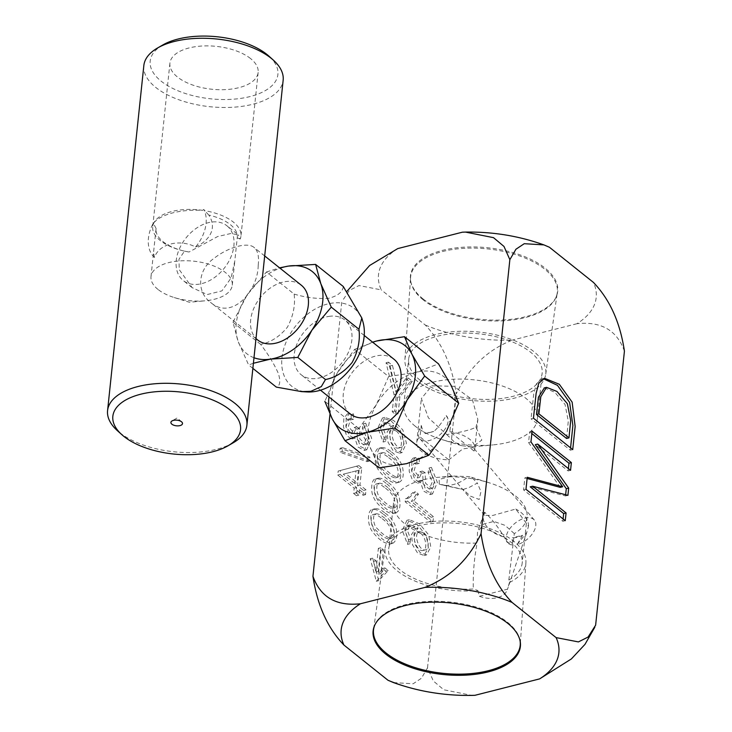 <?xml version="1.0" encoding="UTF-8"?>
<svg xmlns="http://www.w3.org/2000/svg" width="732" height="732" viewBox="0 0 732 732"><rect width="100%" height="100%" fill="white"/><g stroke="black" fill="none" stroke-linecap="round" stroke-linejoin="round"><path stroke-width="0.55" stroke-dasharray="3.66 2.75" d="M421.376 425.53C422.245 429.739 423.645 432.42 425.576 433.582L433.71 431.523C437.425 428.476 441.579 423.151 446.181 415.556A17.513 10.056 -40.1 0 1 446.602 416.005A17.513 10.056 -40.1 0 1 444.699 429.556A17.513 10.056 -40.1 0 1 429.437 440.472A17.513 10.056 -40.1 0 1 419.829 438.578A17.513 10.056 -40.1 0 1 421.376 425.53L419.967 436.83L448.771 459.833A29.189 14.173 6 0 1 444.178 459.522A29.189 14.173 6 0 1 416.746 442.384A29.189 14.173 6 0 1 419.967 436.83M522.511 535.266L517.204 544.562A17.513 10.056 -40.1 0 0 532.466 533.646A17.513 10.056 -40.1 0 0 534.36 520.095A17.513 10.056 -40.1 0 0 514.495 523.691A17.513 10.056 -40.1 0 0 507.587 542.668A17.513 10.056 -40.1 0 0 512.674 545.011L512.354 537.846A23.351 15.372 -161.3 0 0 519.958 536.464A23.351 15.372 -161.3 0 0 522.511 535.266L512.354 537.846M463.191 489.461L469.075 487.475L477.356 483.083L480.979 491.575L479.149 499.434L470.374 496.122L463.191 489.461L439.182 484.017L439.209 479.405L452.22 476.02L468.507 476.578L471.545 477.282L477.356 483.083M446.181 415.556L450.784 423.801L449.796 431.66L474.034 451.022L473.238 447.6L462.88 448.862L448.771 459.833M517.204 544.562L526.747 532.539L528.495 526.189L515.758 509.042L492.682 515.474L484.529 515.346L484.566 512.162C491.218 518.238 497.778 526.509 504.247 536.986L506.489 541.387L512.674 545.011M372.652 558.113L378.728 580.677L388.225 570.557L384.931 567.922L380.887 573.549L383.385 549.814L380.768 547.728L378.279 571.463L375.955 560.749L372.652 558.113L370.255 558.726L376.321 581.281L385.828 571.161L382.534 568.526L378.49 574.153L380.988 550.418L378.371 548.332L375.873 572.067L373.549 561.353L370.255 558.726M375.955 560.749L373.549 561.353M378.279 571.463L375.873 572.067M380.768 547.728L378.371 548.332M383.385 549.814L380.988 550.418M380.887 573.549L378.49 574.153M384.931 567.922L382.534 568.526M388.225 570.557L385.828 571.161M378.728 580.677L376.321 581.281M408.291 378.023L398.446 390.897L392.471 365.378L388.427 362.148L396.433 393.908L394.63 411.1L398.089 413.873L399.901 396.68L412.436 381.326L408.291 378.023L405.894 378.627L396.049 391.51L390.065 365.982L386.029 362.761L394.036 394.521L392.224 411.713L395.692 414.477L397.494 397.284L410.039 381.939L405.894 378.627M388.427 362.148L386.029 362.761M396.433 393.908L394.036 394.521M392.471 365.378L390.065 365.982M398.446 390.897L396.049 391.51M412.436 381.326L410.039 381.939M399.901 396.68L397.494 397.284M398.089 413.873L395.692 414.477M394.63 411.1L392.224 411.713M353.538 413.983L353.574 419.216L350.646 418.548L348.414 426.417L353.94 433.198L356.667 426.866L359.449 428.504L359.824 439.008L366 444.306L369.001 437.086L364.783 427.662L365.707 423.188L371.682 438.258L366.787 449.777L360.254 446.364L356.795 436.034L354.325 438.349L349.146 435.201L345.888 426.518L346.273 417.597L349.768 413.305L353.538 413.983L351.14 414.596L347.371 413.909L343.875 418.21L343.482 427.131L346.739 435.815L351.927 438.962L354.398 436.647L357.857 446.978L364.39 450.381L369.285 438.871L363.31 423.801L362.377 428.275L366.604 437.699L363.594 444.919L357.417 439.621L357.051 429.108L354.261 427.479L351.534 433.802L346.007 427.021L348.24 419.152L351.177 419.829L351.14 414.596M353.574 419.216L351.177 419.829M356.667 426.866L354.261 427.479M359.449 428.504L357.051 429.108M364.783 427.662L362.377 428.275M365.707 423.188L363.31 423.801M356.795 436.034L354.398 436.647M342.109 451.534L369.495 461.041L369.898 457.152L342.512 447.645L342.109 451.534L339.703 452.147L367.089 461.654L367.501 457.756L340.115 448.258L339.703 452.147M342.512 447.645L340.115 448.258M369.898 457.152L367.501 457.756M369.495 461.041L367.089 461.654M354.691 483.349L343.235 474.19L355.999 470.941L354.691 483.349L357.088 482.736L345.632 473.586L358.396 470.328L357.088 482.736M359.439 489.818L365.497 494.667L366.009 489.854L359.943 485.014L361.745 467.876L358.89 465.598L340.572 470.447L340.16 474.418L356.585 487.539L356.027 492.846L358.881 495.125L359.439 489.818L357.033 490.431L363.099 495.271L363.603 490.467L357.536 485.618L359.339 468.489L356.493 466.211L338.175 471.06L337.754 475.031L354.187 488.153L353.629 493.45L356.475 495.729L357.033 490.431M358.396 470.328L355.999 470.941M358.881 495.125L356.475 495.729M356.027 492.846L353.629 493.45M356.585 487.539L354.187 488.153M340.16 474.418L337.754 475.031M340.572 470.447L338.175 471.06M358.89 465.598L356.493 466.211M361.745 467.876L359.339 468.489M359.943 485.014L357.536 485.618M366.009 489.854L363.603 490.467M365.497 494.667L363.099 495.271M345.632 473.586L343.235 474.19M396.14 430.947C401.475 434.616 403.451 447.197 398.73 448.021C391.885 449.915 386.066 431.066 392.663 429.776L396.14 430.947M398.547 430.343L395.07 429.172C388.472 430.498 394.274 449.265 401.136 447.417C405.821 446.575 403.908 434.03 398.547 430.343M386.304 436.812L385.544 441.414L380.292 427.314L384.867 417.368L393.596 420.424L402.856 429.995L406.434 443.235L402.051 452.596L395.509 450.034L390.476 441.716L389.543 431.34L393.761 425.667L385.965 422.419L382.937 427.607L386.304 436.812L383.907 437.425L380.53 428.211L383.559 423.023L391.355 426.28L387.146 431.944L388.07 442.32L393.111 450.638L399.645 453.218L404.037 443.848L400.459 430.608L391.199 421.037L382.461 417.981L377.895 427.927L383.147 442.027L383.907 437.425M385.544 441.414L383.147 442.027M393.761 425.667L391.355 426.28M388.701 457.646C393.175 460.968 396.103 464.527 397.476 468.343C398.913 473.622 398.245 476.797 395.463 477.859C392.032 477.557 387.429 474.437 381.665 468.498C377.675 466.092 375.754 453.565 380.018 453.282C381.884 452.971 384.785 454.426 388.701 457.646M391.602 452.092C397.174 456.246 400.852 461.398 402.627 467.538C404.055 475.626 402.902 480.521 399.15 482.223C394.53 483.825 384.071 474.437 381.088 469.468C376.102 463.667 375.818 448.313 381.372 447.645C384.364 447.261 387.768 448.743 391.602 452.092M391.098 457.043C387.173 453.822 384.282 452.358 382.415 452.66C378.353 452.769 379.89 464.829 383.586 467.327C389.351 473.485 394.109 476.797 397.869 477.246C403.89 473.732 398.839 461.215 391.098 457.043M389.204 452.696C385.151 449.302 381.747 447.819 378.975 448.258C373.164 448.881 373.896 465.168 379.02 470.584C382.077 475.498 392.617 484.538 396.744 482.827C400.34 481.29 401.557 476.651 400.395 468.892C398.72 462.368 394.987 456.969 389.204 452.696M385.49 488.217C389.964 491.529 392.892 495.088 394.264 498.904C395.628 504.366 394.969 507.532 392.288 508.42C388.655 508.017 384.044 504.906 378.462 499.068C374.5 496.68 372.524 484.236 376.77 483.87C378.691 483.559 381.601 485.005 385.49 488.217M388.39 482.653C393.981 486.807 397.65 491.959 399.407 498.108C400.834 506.178 399.672 511.082 395.902 512.812C390.915 514.514 378.435 503.03 376.367 497.403C373.21 493.313 372.89 478.518 378.16 478.216C381.143 477.813 384.547 479.295 388.39 482.653M387.887 487.603C383.98 484.401 381.07 482.946 379.167 483.257C375.123 483.44 376.724 495.427 380.375 497.897C385.956 503.945 390.723 507.249 394.685 507.798C397.75 506.269 398.19 502.545 395.994 496.625L387.887 487.603M385.993 483.257C382.177 479.927 378.773 478.444 375.754 478.82C370.703 478.966 370.721 493.322 373.741 497.55C375.626 503.277 388.271 515.026 393.505 513.434C397.101 511.906 398.327 507.258 397.183 499.462C395.518 492.929 391.785 487.53 385.993 483.257M382.278 518.778C386.752 522.09 389.68 525.658 391.044 529.474C392.416 534.927 391.766 538.093 389.076 538.981C385.444 538.578 380.832 535.458 375.242 529.62C371.298 527.241 369.303 514.852 373.558 514.44C375.479 514.12 378.389 515.566 382.278 518.778M385.178 513.214C397.33 520.992 400.303 538.99 392.663 543.382C387.265 543.117 381.747 539.53 376.092 532.631C369.816 526.582 368.919 509.609 374.94 508.777C377.922 508.374 381.335 509.856 385.178 513.214M384.675 518.164C380.768 514.962 377.868 513.516 375.955 513.818C371.893 514.047 373.521 525.997 377.163 528.449C382.735 534.506 387.502 537.81 391.474 538.359C394.539 536.84 394.969 533.116 392.764 527.177L384.675 518.164M382.781 513.827C378.975 510.497 375.562 509.014 372.542 509.39C366.851 510.094 367.144 526.198 373.201 532.567C378.984 539.859 384.666 543.666 390.257 543.986C397.933 539.594 394.923 521.651 382.781 513.827M419.235 458.168L419.271 463.411L416.352 462.734L414.129 470.694L419.628 477.383L422.373 471.069L425.146 472.689L425.53 483.212L431.697 488.491L434.707 481.263L430.498 471.866L431.423 467.391L437.379 482.434L432.456 493.99L425.859 490.44L422.492 480.219L420.04 482.525L414.852 479.414L411.585 470.74L411.97 461.8L415.492 457.5L419.235 458.168L416.837 458.781L413.095 458.104L409.572 462.414L409.188 471.344L412.445 480.027L417.633 483.138L420.095 480.833L423.453 491.044L430.059 494.603L434.982 483.047L429.016 468.004L428.092 472.469L432.301 481.876L429.291 489.095L423.123 483.825L422.748 473.293L419.976 471.673L417.231 477.996L411.723 471.289L413.955 463.347L416.874 464.015L416.837 458.781M419.271 463.411L416.874 464.015M422.373 471.069L419.976 471.673M425.146 472.689L422.748 473.293M430.498 471.866L428.092 472.469M431.423 467.391L429.016 468.004M422.492 480.219L420.095 480.833M406.544 498.593L408.95 497.98L407.916 498.108L407.596 501.191L433.024 521.504L433.527 516.701L413.708 500.871L411.311 501.475L416.087 494.759L413.086 492.371L406.544 498.593L405.519 498.721L405.189 501.804L430.617 522.117L431.121 517.304L411.311 501.475M408.95 497.98L415.492 491.758L413.086 492.371M413.708 500.871L418.494 494.155L415.492 491.758M407.916 498.108L405.519 498.721M418.494 494.155L416.087 494.759M433.527 516.701L431.121 517.304M433.024 521.504L430.617 522.117M407.596 501.191L405.189 501.804M420.552 533.271C426.289 537.334 427.589 549.97 423.114 550.409C416.975 552.623 410.222 534.14 417.075 532.091L420.552 533.271M422.95 532.658L419.482 531.478C412.601 533.582 419.427 552.01 425.521 549.805C430.004 549.329 428.678 536.73 422.95 532.658M410.725 539.145L409.966 543.748L404.705 529.877L409.353 519.702L419.473 523.828L428.632 534.845L430.791 546.987L426.555 554.911L420.003 552.431L414.934 544.196L413.928 533.82L418.182 528.028L410.414 524.743L407.367 530.389L410.725 539.145L408.328 539.759L404.961 530.993L408.008 525.356L415.776 528.632L411.53 534.424L412.537 544.8L417.606 553.044L424.157 555.524L428.385 547.6L426.234 535.458L417.075 524.432L406.946 520.315L402.298 530.48L407.568 544.361L408.328 539.759M409.966 543.748L407.568 544.361M418.182 528.028L415.776 528.632M565.644 494.75L565.525 495.948L530.215 486.835M568.398 468.599L568.151 470.932L535.293 444.681M560.282 487.375L528.559 442.549L529.684 431.816L531.844 433.545M527.113 478.49L524.844 477.886L527.241 477.282M563.1 518.961L562.862 521.294L523.581 489.918L524.844 477.886M565.525 495.948L567.922 495.344M568.151 470.932L570.557 470.319M529.684 431.816L532.091 431.212M528.559 442.549L530.956 441.936M523.581 489.918L525.979 489.305M562.862 521.294L565.26 520.681M570.576 447.874L570.329 450.198L531.048 418.823L533.454 418.21M543.309 378.728L542.156 378.92L536.346 383.925L533.701 394.072L531.048 418.823M544.37 387.887L554.801 392.242L565.077 404.522L568.279 421.22L566.577 438.477M570.329 450.198L572.735 449.594M425.576 433.582A29.189 14.173 6 0 1 433.71 431.523M446.795 434.579L454.81 442.403L461.572 445.678L472.552 446.785L481.812 440.097L475.992 427.177C471.097 429.794 461.361 432.264 446.795 434.579L428.385 417.816L421.367 398.519L431.88 385.81L453.794 386.295L472.424 399.754L477.85 419.528L475.992 427.177M415.309 426.28A67.124 32.601 6 0 1 403.79 405.244A67.124 32.601 6 0 1 473.961 379.835A67.124 32.601 6 0 1 537.306 419.28A67.124 32.601 6 0 1 492.792 444.919A67.124 32.601 6 0 1 442 439.584A67.124 32.601 6 0 1 415.309 426.28M420.15 380.256A67.124 32.601 6 0 1 408.63 359.22A67.124 32.601 6 0 1 478.792 333.81A67.124 32.601 6 0 1 542.147 373.256A67.124 32.601 6 0 1 493.45 399.215A67.124 32.601 6 0 1 420.15 380.256M417.121 381.024A70.803 34.395 6 0 1 404.915 359.43A70.803 34.395 6 0 1 478.984 332.035A70.803 34.395 6 0 1 545.733 374.235A70.803 34.395 6 0 1 493.844 401.054A70.803 34.395 6 0 1 417.121 381.024M423.297 299.937A73.74 35.822 6 0 1 410.872 282.076A73.74 35.822 6 0 1 410.588 277.446A73.74 35.822 6 0 1 487.713 248.917A73.74 35.822 6 0 1 557.235 292.864A73.74 35.822 6 0 1 555.991 297.329A73.74 35.822 6 0 1 498.62 320.955A73.74 35.822 6 0 1 423.297 299.937M423.151 298.995A74.042 35.969 6 0 1 410.679 281.061A74.042 35.969 6 0 1 487.841 247.764A74.042 35.969 6 0 1 556.393 296.378A74.042 35.969 6 0 1 498.785 320.104A74.042 35.969 6 0 1 423.151 298.995M549.384 247.233A109.434 53.152 -174 0 0 462.386 232.19M624.423 351.177C617.049 330.324 601.219 321.174 576.953 323.709A109.434 53.152 -174 0 0 593.432 282.415M397.75 248.587A109.434 53.152 -174 0 0 381.271 289.881L359.028 285.553L349.329 290.403L342.155 301.218M425.319 325.063A109.434 53.152 -174 0 0 512.318 340.106C487.411 349.96 468.745 367.867 456.31 393.825C452.065 365.131 441.735 342.21 425.319 325.063L381.271 289.881M576.953 323.709L512.318 340.106M446.438 431.313A52.53 36.582 -51.4 0 0 451.241 385.645A52.53 36.582 -51.4 0 0 416.206 372.313A52.53 36.582 -51.4 0 0 376.367 404.65A52.53 36.582 -51.4 0 0 371.563 450.308A52.53 36.582 -51.4 0 0 406.608 463.649A52.53 36.582 -51.4 0 0 446.438 431.313M341.743 302.307L329.986 414.239M595.217 626.263L595.628 625.174M393.459 682.581L413.104 683.798L421.431 678.253L427.515 667.831L433.353 680.998L443.775 689.782L471.93 695.4M427.515 667.831L456.31 393.825M439.182 484.017A35.017 24.385 -51.4 0 0 442.073 484.904A35.017 24.385 -51.4 0 0 468.507 476.578M520.049 640.683A73.74 35.822 -174 0 0 519.958 640.18A73.74 35.822 -174 0 0 507.532 622.319A73.74 35.822 -174 0 0 432.2 601.292A73.74 35.822 -174 0 0 374.839 624.927A73.74 35.822 -174 0 0 374.638 625.403M385.096 548.021A70.803 34.395 -174 0 1 436.977 521.202A70.803 34.395 -174 0 1 513.708 541.232A70.803 34.395 -174 0 1 525.905 562.817A70.803 34.395 -174 0 1 509.426 582.553L508.841 579.982A67.124 32.601 -174 0 0 522.2 563.027A67.124 32.601 -174 0 0 458.845 523.59A67.124 32.601 -174 0 0 388.683 549A67.124 32.601 -174 0 0 473.329 588.995L477.904 590.55A70.803 34.395 -174 0 1 385.096 548.021L373.595 629.392M509.426 582.553L507.532 589.159L479.433 596.287L477.904 590.55M508.841 579.982L514.303 533.601A67.124 32.601 -174 0 0 527.031 517.002A67.124 32.601 -174 0 0 526.994 513.315A67.124 32.601 -174 0 0 488.82 482.672A67.124 32.601 -174 0 0 438.038 477.337A67.124 32.601 -174 0 0 393.523 502.976A67.124 32.601 -174 0 0 477.154 543.025C474.162 558.452 472.89 573.778 473.329 588.995M514.303 533.601L504.988 525.338L493.871 521.458L483.742 523.993L477.529 532.246L477.154 543.025M479.433 596.287A23.351 15.372 -161.3 0 0 499.398 597.038A23.351 15.372 -161.3 0 0 507.404 589.562A23.351 15.372 -161.3 0 0 507.532 589.159M528.495 526.189A23.351 15.372 -161.3 0 0 515.758 509.042M484.566 512.162A23.351 15.372 -161.3 0 0 483.742 513.974A23.351 15.372 -161.3 0 0 504.247 536.986M449.796 431.66A29.189 14.173 6 0 1 474.803 448.487A29.189 14.173 6 0 1 474.034 451.022M358.854 428.54L324.843 401.365L337.086 373.265L354.599 349.365L388.619 376.541L376.367 404.65L358.854 428.54L371.563 450.308L379.011 467.876M388.619 376.541L416.206 372.313L438.532 363.877M354.599 349.365L376.925 340.938M328.961 396.945A52.53 36.582 128.6 0 1 337.086 373.265A52.53 36.582 128.6 0 1 372.68 342.219M350.262 413.964A35.017 24.385 128.6 0 1 346.437 382.36A35.017 24.385 128.6 0 1 375.324 356.155A35.017 24.385 128.6 0 1 378.069 355.596A35.017 24.385 128.6 0 1 393.981 359.238M328.97 316.37A35.017 24.385 128.6 0 1 344.882 320.012A35.017 24.385 128.6 0 1 342.082 362.596A35.017 24.385 128.6 0 1 301.163 374.738A35.017 24.385 128.6 0 1 298.006 341.652A35.017 24.385 128.6 0 1 328.97 316.37M362.971 322.007A49.904 34.752 -51.4 0 0 295.874 325.694A49.904 34.752 -51.4 0 0 307.101 391.94M253.409 363.255L248.633 364.993L238.165 341.524L232.968 322.263L247.077 295.014L266.457 271.975L294.136 294.09C295.49 305.07 293.257 316.096 287.429 327.149C279.633 336.656 270.712 342.402 260.647 344.379C268.315 354.389 274.253 364.152 278.453 373.668C280.695 381.628 279.981 386.112 276.312 387.1M294.136 294.09C306.113 297.64 317.615 299.04 328.65 298.299C337.727 295.993 342.613 292.068 343.29 286.523M252.869 368.379L248.633 364.993M260.647 344.379L232.968 322.263M266.457 271.975L279.569 267.839M253.986 357.738A52.53 36.582 128.6 0 1 238.165 341.524A52.53 36.582 128.6 0 1 247.077 295.014A52.53 36.582 128.6 0 1 280.045 268.223M257.637 339.959A35.017 24.385 128.6 0 1 254.471 306.873A35.017 24.385 128.6 0 1 285.434 281.6A35.017 24.385 128.6 0 1 301.346 285.242M258.204 265.258C259.192 256.502 257.856 250.609 254.187 247.562C248.075 241.77 228.32 246.977 214.009 258.387C197.75 269.477 196.085 291.83 210.468 302.289C231.541 320.982 258.048 291.464 258.204 265.258M153.976 222.693C161.113 214.202 180.539 209.196 202.608 210.349A44.359 21.548 -174 0 0 153.976 222.693L153.519 223.644A44.359 21.548 6 0 0 152.732 226.7A44.359 21.548 6 0 0 182.707 250.71A44.359 21.548 6 0 0 189.039 252.009L217.651 236.537L230.937 233.49L238.257 234.816L226.929 225.785A35.017 24.385 128.6 0 1 232.721 234.158A35.017 24.385 128.6 0 1 219.252 273.64A35.017 24.385 128.6 0 1 183.21 280.512A35.017 24.385 128.6 0 1 176.247 260.464A35.017 24.385 128.6 0 1 196.414 228.21A35.017 24.385 128.6 0 1 226.929 225.785M233.169 442.805A70.043 34.02 6 0 1 119.6 432.539A70.043 34.02 6 0 1 117.349 430.636M143.838 65.56A70.043 34.02 -174 0 0 209.947 106.716A70.043 34.02 -174 0 0 283.156 80.2M162.76 44.991A64.206 31.183 -174 0 0 169.476 86.696A64.206 31.183 -174 0 0 253.684 95.544A64.206 31.183 -174 0 0 268.937 56.144M250.536 58.542A44.359 21.548 -174 0 0 202.096 46.015A44.359 21.548 -174 0 0 169.916 63.162A44.359 21.548 -174 0 0 211.777 89.231A44.359 21.548 -174 0 0 258.149 72.441A44.359 21.548 -174 0 0 250.536 58.542M195.581 247.013C208.181 241.267 218.008 229.171 208.803 215.052A40.855 19.846 6 0 1 237.296 237.369A40.855 19.846 6 0 1 237.241 237.772L234.816 260.912L231.102 277.968L221.915 290.878L207.211 294.557L192.177 287.667L179.221 269.614L178.992 259.21L184.519 251.149A40.855 19.846 6 0 1 183.641 250.939A40.855 19.846 6 0 1 163.035 241.633A40.855 19.846 6 0 1 156.026 228.823A40.855 19.846 6 0 1 156.081 228.43L153.555 252.384L154.434 257.454C159.091 243.829 179.697 238.632 195.581 247.013A35.017 24.385 -51.4 0 0 203.844 209.453L204.649 210.67A44.359 21.548 6 0 1 233.352 222.08A44.359 21.548 6 0 1 240.965 235.978A44.359 21.548 6 0 1 240.169 239.044L238.257 234.816M203.844 209.453L202.608 210.349M156.081 228.43L153.519 223.644M154.434 257.454A35.017 24.385 128.6 0 1 148.431 238.229A35.017 24.385 128.6 0 1 153.83 222.144M208.803 215.052L204.649 210.67M158.011 289.451A40.855 19.846 6 0 1 151.002 276.641A40.855 19.846 6 0 1 193.706 261.178A40.855 19.846 6 0 1 232.273 285.187A40.855 19.846 6 0 1 205.17 300.797A40.855 19.846 6 0 1 174.262 297.549A40.855 19.846 6 0 1 158.011 289.451M237.241 237.772L240.169 239.044M184.519 251.149L189.039 252.009M534.36 520.095L473.238 447.6M507.587 542.668L506.498 541.378M484.538 515.337L419.829 438.578M351.534 433.811L353.94 433.207M348.249 419.171L350.646 418.567M363.594 444.91L366 444.306M364.39 450.39L366.787 449.787M347.38 413.946L349.777 413.333M351.927 438.962L354.325 438.349M398.739 448.048L401.145 447.435M392.663 429.776L395.07 429.172M391.208 426.308L393.606 425.704M399.645 453.209L402.051 452.596M382.461 417.981L384.867 417.377M383.559 423.032L385.965 422.428M378.975 448.249L381.372 447.645M396.753 482.827L399.15 482.223M395.463 477.859L397.869 477.246M380.018 453.273L382.415 452.66M375.754 478.82L378.16 478.216M393.505 513.425L395.902 512.821M392.279 508.411L394.676 507.807M376.77 483.87L379.167 483.266M372.542 509.39L374.94 508.777M390.257 543.986L392.654 543.382M389.067 538.972L391.464 538.368M373.558 514.431L375.955 513.827M417.231 477.996L419.628 477.392M413.955 463.347L416.352 462.734M429.291 489.095L431.697 488.491M430.059 494.585L432.456 493.981M413.095 458.131L415.502 457.527M417.643 483.147L420.04 482.534M423.114 550.418L425.521 549.805M417.075 532.091L419.482 531.487M415.511 528.696L417.917 528.083M424.157 555.533L426.555 554.92M406.946 520.306L409.344 519.693M408.017 525.384L410.414 524.771M544.562 378.307L542.156 378.911M472.552 446.795L492.792 444.919M461.572 445.678L442 439.584M537.306 419.28L542.147 373.256M403.79 405.244L408.63 359.22M545.733 374.235L557.235 292.864M404.915 359.43L410.588 277.446M555.991 297.329L556.393 296.378M410.872 282.076L410.679 281.061M465.442 232.081L466.028 232.071M543.373 244.708L543.913 244.9M374.839 624.927L374.436 625.878M519.958 640.18L520.15 641.195M459.586 488.775L442.073 484.904M525.905 562.817L520.242 644.801M452.22 476.02L438.038 477.337M471.545 477.291L488.82 482.672M393.523 502.976L388.683 549M527.031 517.002L522.2 563.027M483.742 513.974L477.548 532.246M526.756 532.539L507.404 589.562M474.803 448.487L477.84 419.528M416.746 442.384L421.358 398.519M364.225 335.466L344.882 320.012M320.506 390.193L301.163 374.738M264.691 255.953L254.187 247.562M255.999 338.651L210.468 302.289M181.692 421.934L177.236 417.917L172.038 420.918M169.916 63.162L152.732 226.7M258.149 72.441L240.965 235.978M174.262 297.549L189.396 302.261L205.17 300.797M183.641 250.939L182.707 250.71M232.273 285.187L234.816 260.912M237.186 238.422L237.296 237.369M151.002 276.641L153.546 252.384M155.916 229.885L156.026 228.823M192.177 287.667L183.21 280.512"/><path stroke-width="1.1" d="M531.844 433.545L568.965 463.2L571.363 462.587L570.557 470.319L537.7 444.077L535.293 444.681L566.284 488.702L568.682 488.098L567.922 495.344L532.622 486.222L530.215 486.835L563.667 513.562L563.1 518.961M566.284 488.702L565.644 494.75M568.965 463.2L568.398 468.599M563.667 513.562L566.074 512.949L565.26 520.681L525.979 489.305L527.241 477.282L562.679 486.762L560.282 487.375L527.113 478.49M537.7 444.077L568.682 488.098M562.679 486.762L530.956 441.936L532.091 431.212L571.363 462.587M532.622 486.222L566.074 512.949M568.984 437.864L570.686 420.507L567.373 403.716L556.961 391.446L546.539 387.338L540.811 396.616L538.898 413.827L568.984 437.864L566.577 438.477L536.492 414.44L538.413 397.229L544.37 387.887M570.576 447.874L572.882 425.502L569.652 402.508L557.473 385.352L543.309 378.728M533.454 418.21L536.108 393.459L538.743 383.312L544.562 378.307L559.312 384.273L572.131 402.124L575.151 426.491L572.735 449.594L533.454 418.21M536.492 414.44L538.898 413.827M346.849 291.473L369.642 265.487L397.75 248.587L462.386 232.19L465.442 232.081L493.524 237.662L503.982 246.437L509.856 259.65L481.061 533.655C468.773 559.495 450.107 577.402 425.054 587.375A109.434 53.152 6 0 1 512.052 602.418L556.1 637.599A109.434 53.152 6 0 1 539.621 678.893L571.39 658.928L584.996 644.343L594.832 627.214M556.1 637.599L578.417 641.918L588.089 637.041L595.628 625.174L624.423 351.177C620.178 322.483 609.847 299.562 593.432 282.415L549.384 247.233L543.913 244.9L524.268 243.692L515.941 249.228L509.856 259.65M343.939 645.066A109.434 53.152 6 0 1 360.418 603.772C336.281 606.361 320.46 597.211 312.948 576.304C317.194 605.007 327.524 627.919 343.939 645.066L387.987 680.257L393.459 682.581C418.475 691.557 444.626 695.83 471.93 695.4L474.986 695.299A109.434 53.152 6 0 1 387.987 680.257M329.986 414.239L312.948 576.304M360.418 603.772L425.054 587.375M481.061 533.655C485.307 562.35 495.637 585.271 512.052 602.418M539.621 678.893L474.986 695.299M507.679 623.261A74.042 35.969 -174 0 0 432.036 602.152A74.042 35.969 -174 0 0 374.436 625.878A74.042 35.969 -174 0 0 442.988 674.492A74.042 35.969 -174 0 0 520.15 641.195A74.042 35.969 -174 0 0 507.679 623.261M374.638 625.403A73.74 35.822 -174 0 0 373.595 629.392A73.74 35.822 -174 0 0 443.107 673.339A73.74 35.822 -174 0 0 520.242 644.801A73.74 35.822 -174 0 0 520.049 640.683M345.001 440.701L379.011 467.876L406.608 463.649L428.934 455.213L446.438 431.313L458.69 403.213L451.241 385.645L438.532 363.877L404.512 336.702L411.96 354.27L424.67 376.038L407.166 399.937L394.914 428.037L367.327 432.273L345.001 440.701L332.291 418.933L324.843 401.365M428.934 455.213L394.914 428.037M424.67 376.038L458.69 403.213M372.68 342.219A52.53 36.582 128.6 0 1 376.925 340.938L404.512 336.702M376.925 340.938A52.53 36.582 128.6 0 1 411.96 354.27A52.53 36.582 128.6 0 1 407.166 399.937A52.53 36.582 128.6 0 1 367.327 432.273A52.53 36.582 128.6 0 1 332.291 418.933A52.53 36.582 128.6 0 1 328.961 396.945M364.225 335.466L393.981 359.238A35.017 24.385 128.6 0 1 391.181 401.822A35.017 24.385 128.6 0 1 350.262 413.964L320.506 390.193M252.869 368.379L276.312 387.1L301.557 391.62L307.101 391.94A49.904 34.752 -51.4 0 0 314.559 391.556A49.904 34.752 -51.4 0 0 362.971 322.007L361.8 317.953L343.29 286.523L315.611 264.417L320.817 283.677L331.276 307.138L311.905 330.178L297.787 357.426L270.575 359.11L253.409 363.255M301.557 391.62L310.88 391.309L321.311 386.606L325.466 379.542C335.43 377.602 344.333 371.902 352.165 362.441C358.049 351.415 360.318 340.353 358.955 329.254L361.8 317.953M325.466 379.542L297.787 357.426M331.276 307.138L358.955 329.254M279.569 267.839L288.408 266.091L315.611 264.417M280.045 268.223A52.53 36.582 128.6 0 1 288.408 266.091A52.53 36.582 128.6 0 1 320.817 283.677A52.53 36.582 128.6 0 1 311.905 330.178A52.53 36.582 128.6 0 1 270.575 359.11A52.53 36.582 128.6 0 1 253.986 357.738M264.691 255.953L301.346 285.242A35.017 24.385 128.6 0 1 308.309 305.29A35.017 24.385 128.6 0 1 288.152 337.534A35.017 24.385 128.6 0 1 257.637 339.959L255.999 338.651M181.509 421.769A5.838 2.837 -174 0 0 172.038 420.918A5.838 2.837 -174 0 0 172.651 424.706A5.838 2.837 -174 0 0 180.31 425.512A5.838 2.837 -174 0 0 181.692 421.934A5.838 2.837 -174 0 0 181.509 421.769M123.864 436.4A64.206 31.183 6 0 1 121.805 434.643A64.206 31.183 6 0 1 137.049 395.243A64.206 31.183 6 0 1 221.256 404.101A64.206 31.183 6 0 1 227.981 445.806A64.206 31.183 6 0 1 123.864 436.4M121.805 434.643L117.349 430.636A70.043 34.02 6 0 1 107.577 410.597A70.043 34.02 6 0 1 158.387 383.513A70.043 34.02 6 0 1 234.871 403.295A70.043 34.02 6 0 1 246.894 425.237A70.043 34.02 6 0 1 233.169 442.805L227.981 445.806M246.894 425.237L283.156 80.2A70.043 34.02 -174 0 0 273.393 60.161A70.043 34.02 -174 0 0 271.142 58.258A70.043 34.02 -174 0 0 157.563 47.992A70.043 34.02 -174 0 0 143.838 65.56L107.577 410.597M273.393 60.161L268.937 56.144A64.206 31.183 -174 0 0 266.869 54.397A64.206 31.183 -174 0 0 162.76 44.991L157.563 47.992M546.539 387.338L544.132 387.951M465.442 232.081C492.746 231.66 518.906 235.933 543.913 244.9"/></g></svg>
